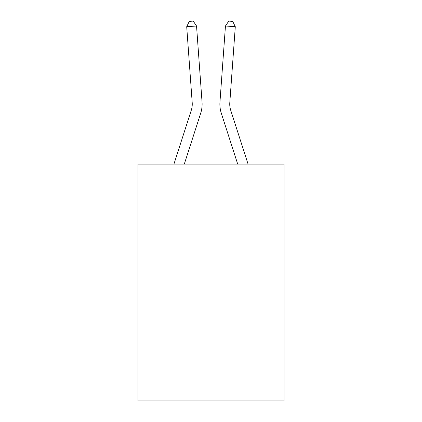 <?xml version="1.0" encoding="UTF-8"?>
<svg xmlns="http://www.w3.org/2000/svg" width="422" height="422" viewBox="0 0 422 422"><rect width="100%" height="100%" fill="white"/><g stroke="black" fill="none" stroke-linecap="round" stroke-linejoin="round"><path stroke-width="0.63" d="M284.006 164.132L284.006 400.9L137.994 400.9L137.994 164.132L284.006 164.132M191.303 110.205A19.728 19.728 -43.8 0 0 192.205 102.725A19.728 19.728 -43.8 0 1 191.303 110.205A19.728 19.728 -43.8 0 0 192.205 102.725A19.728 19.728 -43.8 0 1 191.303 110.205A19.728 19.728 -43.8 0 0 192.205 102.725A19.728 19.728 -43.8 0 1 191.303 110.205A19.728 19.728 -43.8 0 0 192.205 102.725A19.728 19.728 -43.8 0 1 191.303 110.205A19.728 19.728 -43.8 0 0 192.205 102.725A19.728 19.728 -43.8 0 1 191.303 110.205A19.728 19.728 -43.8 0 0 192.205 102.725A19.728 19.728 -43.8 0 1 191.303 110.205A19.728 19.728 -43.8 0 0 192.205 102.725A19.728 19.728 -43.8 0 1 191.303 110.205A19.728 19.728 -43.8 0 0 192.205 102.725A19.728 19.728 -43.8 0 1 191.303 110.205A19.728 19.728 -43.8 0 0 192.205 102.725A19.728 19.728 -43.8 0 1 191.303 110.205A19.728 19.728 -43.8 0 0 192.205 102.725A19.728 19.728 -43.8 0 1 191.303 110.205A19.728 19.728 -43.8 0 0 192.205 102.725A19.728 19.728 -43.8 0 1 191.303 110.205A19.728 19.728 -43.8 0 0 192.205 102.725A19.728 19.728 -43.8 0 1 191.303 110.205A19.728 19.728 -43.8 0 0 192.205 102.725A19.728 19.728 -43.8 0 1 191.303 110.205A19.728 19.728 -43.8 0 0 192.205 102.725A19.728 19.728 -43.8 0 1 191.303 110.205A19.728 19.728 -43.8 0 0 192.205 102.725A19.728 19.728 -43.8 0 1 191.303 110.205A19.728 19.728 -43.8 0 0 192.205 102.725A19.728 19.728 -43.8 0 1 191.303 110.205A19.728 19.728 -43.8 0 0 192.205 102.725A19.728 19.728 -43.8 0 1 191.303 110.205A19.728 19.728 -43.8 0 0 192.205 102.725A19.728 19.728 -43.8 0 1 191.303 110.205A19.728 19.728 -43.8 0 0 192.205 102.725A19.728 19.728 -43.8 0 1 191.303 110.205A19.728 19.728 -43.8 0 0 192.205 102.725A19.728 19.728 -43.8 0 1 191.303 110.205A19.728 19.728 -43.8 0 0 192.205 102.725A19.728 19.728 -43.8 0 1 191.303 110.205A19.728 19.728 -43.8 0 0 192.205 102.725A19.728 19.728 -43.8 0 1 191.303 110.205A19.728 19.728 -43.8 0 0 192.205 102.725A19.728 19.728 -43.8 0 1 191.303 110.205A19.728 19.728 -43.8 0 0 192.205 102.725A19.728 19.728 -43.8 0 1 191.303 110.205A19.728 19.728 -43.8 0 0 192.205 102.725A19.728 19.728 -43.8 0 1 191.303 110.205A19.728 19.728 -43.8 0 0 192.205 102.725A19.728 19.728 -43.8 0 1 191.303 110.205A19.728 19.728 -43.8 0 0 192.205 102.725A19.728 19.728 -43.8 0 1 191.303 110.205A19.728 19.728 -43.8 0 0 192.205 102.725A19.728 19.728 -43.8 0 1 191.303 110.205A19.728 19.728 -43.8 0 0 192.205 102.725A19.728 19.728 -43.8 0 1 191.303 110.205A19.728 19.728 -43.8 0 0 192.205 102.725A19.728 19.728 -43.8 0 1 191.303 110.205A19.728 19.728 -43.8 0 0 192.205 102.725A19.728 19.728 -43.8 0 1 191.303 110.205A19.728 19.728 -43.8 0 0 192.205 102.725A19.728 19.728 -43.8 0 1 191.303 110.205A19.728 19.728 -43.8 0 0 192.205 102.725A19.728 19.728 -43.8 0 1 191.303 110.205L173.922 164.132L191.303 110.205A19.728 19.728 -21.2 0 0 192.205 102.725L186.709 26.713L196.547 26.006L202.043 102.013A29.598 29.598 136.2 0 1 200.693 113.233L184.287 164.132M230.697 110.205A19.728 19.728 43.8 0 1 229.795 102.725A19.728 19.728 43.8 0 0 230.697 110.205A19.728 19.728 43.8 0 1 229.795 102.725A19.728 19.728 43.8 0 0 230.697 110.205A19.728 19.728 43.8 0 1 229.795 102.725A19.728 19.728 43.8 0 0 230.697 110.205A19.728 19.728 43.8 0 1 229.795 102.725A19.728 19.728 43.8 0 0 230.697 110.205A19.728 19.728 43.8 0 1 229.795 102.725A19.728 19.728 43.8 0 0 230.697 110.205A19.728 19.728 43.8 0 1 229.795 102.725A19.728 19.728 43.8 0 0 230.697 110.205A19.728 19.728 43.8 0 1 229.795 102.725A19.728 19.728 43.8 0 0 230.697 110.205A19.728 19.728 43.8 0 1 229.795 102.725A19.728 19.728 43.8 0 0 230.697 110.205A19.728 19.728 43.8 0 1 229.795 102.725A19.728 19.728 43.8 0 0 230.697 110.205A19.728 19.728 43.8 0 1 229.795 102.725A19.728 19.728 43.8 0 0 230.697 110.205A19.728 19.728 43.8 0 1 229.795 102.725A19.728 19.728 43.8 0 0 230.697 110.205A19.728 19.728 43.8 0 1 229.795 102.725A19.728 19.728 43.8 0 0 230.697 110.205A19.728 19.728 43.8 0 1 229.795 102.725A19.728 19.728 43.8 0 0 230.697 110.205A19.728 19.728 43.8 0 1 229.795 102.725A19.728 19.728 43.8 0 0 230.697 110.205A19.728 19.728 43.8 0 1 229.795 102.725A19.728 19.728 43.8 0 0 230.697 110.205A19.728 19.728 43.8 0 1 229.795 102.725A19.728 19.728 43.8 0 0 230.697 110.205A19.728 19.728 43.8 0 1 229.795 102.725A19.728 19.728 43.8 0 0 230.697 110.205A19.728 19.728 43.8 0 1 229.795 102.725A19.728 19.728 43.8 0 0 230.697 110.205A19.728 19.728 43.8 0 1 229.795 102.725A19.728 19.728 43.8 0 0 230.697 110.205A19.728 19.728 43.8 0 1 229.795 102.725A19.728 19.728 43.8 0 0 230.697 110.205A19.728 19.728 43.8 0 1 229.795 102.725A19.728 19.728 43.8 0 0 230.697 110.205A19.728 19.728 43.8 0 1 229.795 102.725A19.728 19.728 43.8 0 0 230.697 110.205A19.728 19.728 43.8 0 1 229.795 102.725A19.728 19.728 43.8 0 0 230.697 110.205A19.728 19.728 43.8 0 1 229.795 102.725A19.728 19.728 43.8 0 0 230.697 110.205A19.728 19.728 43.8 0 1 229.795 102.725A19.728 19.728 43.8 0 0 230.697 110.205A19.728 19.728 43.8 0 1 229.795 102.725A19.728 19.728 43.8 0 0 230.697 110.205A19.728 19.728 43.8 0 1 229.795 102.725A19.728 19.728 43.8 0 0 230.697 110.205A19.728 19.728 43.8 0 1 229.795 102.725A19.728 19.728 43.8 0 0 230.697 110.205A19.728 19.728 43.8 0 1 229.795 102.725A19.728 19.728 43.8 0 0 230.697 110.205A19.728 19.728 43.8 0 1 229.795 102.725A19.728 19.728 43.8 0 0 230.697 110.205A19.728 19.728 43.8 0 1 229.795 102.725A19.728 19.728 43.8 0 0 230.697 110.205A19.728 19.728 43.8 0 1 229.795 102.725A19.728 19.728 43.8 0 0 230.697 110.205A19.728 19.728 43.8 0 1 229.795 102.725A19.728 19.728 43.8 0 0 230.697 110.205L248.078 164.132L230.697 110.205A19.728 19.728 21.2 0 1 229.795 102.725L235.291 26.713L225.453 26.006L219.957 102.013A29.598 29.598 -136.2 0 0 221.307 113.233L237.713 164.132L221.307 113.233M225.453 26.006L219.957 102.013L225.453 26.006L219.957 102.013L225.453 26.006L219.957 102.013L225.453 26.006L219.957 102.013L225.453 26.006L219.957 102.013L225.453 26.006L219.957 102.013L225.453 26.006L219.957 102.013L225.453 26.006L219.957 102.013L225.453 26.006L219.957 102.013L225.453 26.006L219.957 102.013L225.453 26.006L219.957 102.013L225.453 26.006L219.957 102.013L225.453 26.006L219.957 102.013L225.453 26.006L219.957 102.013L225.453 26.006L219.957 102.013L225.453 26.006L219.957 102.013L225.453 26.006L219.957 102.013L225.453 26.006L219.957 102.013L225.453 26.006L219.957 102.013L225.453 26.006L219.957 102.013L225.453 26.006L219.957 102.013L225.453 26.006L219.957 102.013L225.453 26.006L219.957 102.013L225.453 26.006L219.957 102.013L225.453 26.006L219.957 102.013L225.453 26.006L219.957 102.013L225.453 26.006L219.957 102.013L225.453 26.006L219.957 102.013L225.453 26.006L219.957 102.013L225.453 26.006L219.957 102.013L225.453 26.006L219.957 102.013L225.453 26.006L219.957 102.013L225.453 26.006L219.957 102.013L225.453 26.006L228.777 21.1L232.712 21.385L235.291 26.713M186.709 26.713L189.288 21.385L193.223 21.1L196.547 26.006"/></g></svg>
